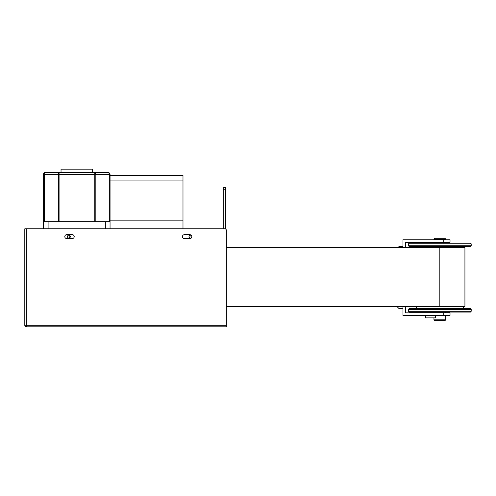 <?xml version="1.0" encoding="UTF-8"?>
<svg xmlns="http://www.w3.org/2000/svg" width="496" height="496" viewBox="0 0 496 496"><rect width="100%" height="100%" fill="white"/><g stroke="black" fill="none" stroke-linecap="round" stroke-linejoin="round"><path stroke-width="0.74" d="M191.772 237.169A1.438 1.438 0 0 1 188.995 236.629A1.438 1.438 0 0 1 191.772 236.084M67.431 236.629A1.438 1.438 0 0 1 68.876 235.185A1.438 1.438 0 0 1 70.314 236.629A1.438 1.438 0 0 1 68.876 238.068A1.438 1.438 0 0 1 67.431 236.629M223.219 189.732L223.219 187.376L225.73 187.376L225.73 189.732L223.219 189.732L223.219 228.786M225.73 229.102L225.73 189.732M189.137 236.003L191.735 236.003M61.033 172.317L61.033 169.179L92.405 169.179L92.405 172.317M110.05 175.454L182.987 175.454L182.987 228.786M109.294 221.724L109.294 174.673A2.35 1.6 90 0 0 107.694 172.317L94.228 172.317L107.694 172.317A2.35 2.35 0 0 1 110.05 174.673L110.05 228.786M43.388 228.786L43.388 221.724L48.093 221.724L48.093 228.786M105.344 228.786L105.344 221.724L48.093 221.724M105.344 221.724L110.05 221.724M43.388 221.724L43.388 174.673A2.35 2.35 0 0 1 45.737 172.317L59.898 172.317L45.737 172.317A2.35 1.469 -90 0 0 44.268 174.673L44.268 221.724M58.429 221.724L58.429 174.673A2.35 1.469 -90 0 1 59.898 172.317L94.228 172.317A2.35 1.6 90 0 1 95.827 174.673L95.827 221.724M43.388 174.673A2.35 2.35 0 0 1 45.737 172.317A2.35 2.35 0 0 0 43.388 174.673L59.898 174.673L59.898 221.724M110.05 180.947L182.987 180.947M110.05 220.156L182.987 220.156M69.428 237.962L69.056 236.784L69.614 235.389M443.753 239.766L450.027 239.766L450.027 242.277L443.753 242.277L443.753 239.766L402.969 239.766L402.969 247.609M402.969 306.429L402.969 315.369L443.753 315.369L443.753 312.858L405.48 312.858L405.48 306.429M443.753 312.858L450.027 312.858L450.027 315.369L443.753 315.369M405.48 247.609L405.48 242.277L443.753 242.277M402.969 246.512L399.051 246.512L397.953 247.609M402.969 308.624L399.051 308.624L396.85 306.429M435.519 315.369L435.519 317.88L425.32 317.88L425.32 315.369M435.122 317.88L435.122 315.369M425.711 315.369L425.711 317.88M470.419 312.077L409.243 312.077L408.462 311.29L471.2 311.29L470.419 312.077M408.462 309.33L409.243 308.543L470.419 308.543L471.2 309.33L408.462 309.33L408.462 311.29M471.2 245.805L470.419 246.586L409.243 246.586L408.462 245.805L471.2 245.805L471.2 243.846L408.462 243.846L408.462 245.805M408.462 243.846L409.243 243.059L470.419 243.059L471.2 243.846M445.712 319.839L444.924 320.621L434.732 320.621L433.95 319.839L445.712 319.839L445.712 315.369M434.732 238.272L444.924 238.272L445.712 239.06L433.95 239.06L434.732 238.272M191.847 236.629A1.959 1.959 0 0 1 189.887 238.588L184.394 238.588A1.959 1.959 0 0 1 182.435 236.629A1.959 1.959 0 0 1 184.394 234.67L189.887 234.67A1.959 1.959 0 0 1 191.847 236.629M74.208 236.629A1.959 1.959 0 0 1 72.249 238.588L66.755 238.588A1.959 1.959 0 0 1 64.796 236.629A1.959 1.959 0 0 1 66.755 234.67L72.249 234.67A1.959 1.959 0 0 1 74.208 236.629M26.369 228.786L26.369 325.252L24.8 325.252L24.8 228.786L224.787 228.786A1.569 1.569 0 0 1 226.356 230.355L226.356 326.821L26.369 326.821A1.569 1.569 0 0 1 24.8 325.252A1.569 1.569 0 0 0 26.369 326.821L26.369 325.252L226.356 325.252M439.828 247.609L439.828 306.429L464.926 306.429L464.926 247.609L226.356 247.609M439.828 306.429L226.356 306.429M94.228 221.724L94.228 174.673L59.898 174.673L59.898 172.317M110.05 174.673L94.228 174.673L94.228 172.317M471.2 309.33L471.2 311.29M463.357 246.586L463.357 247.609M463.357 306.429L463.357 308.543M416.299 246.586L416.299 247.609M416.299 306.429L416.299 308.543M433.95 319.839L433.95 317.88M433.95 312.858L433.95 312.077M433.95 243.059L433.95 242.277M433.95 239.766L433.95 239.06M445.712 312.858L445.712 312.077M445.712 243.059L445.712 242.277M445.712 239.766L445.712 239.06"/></g></svg>
